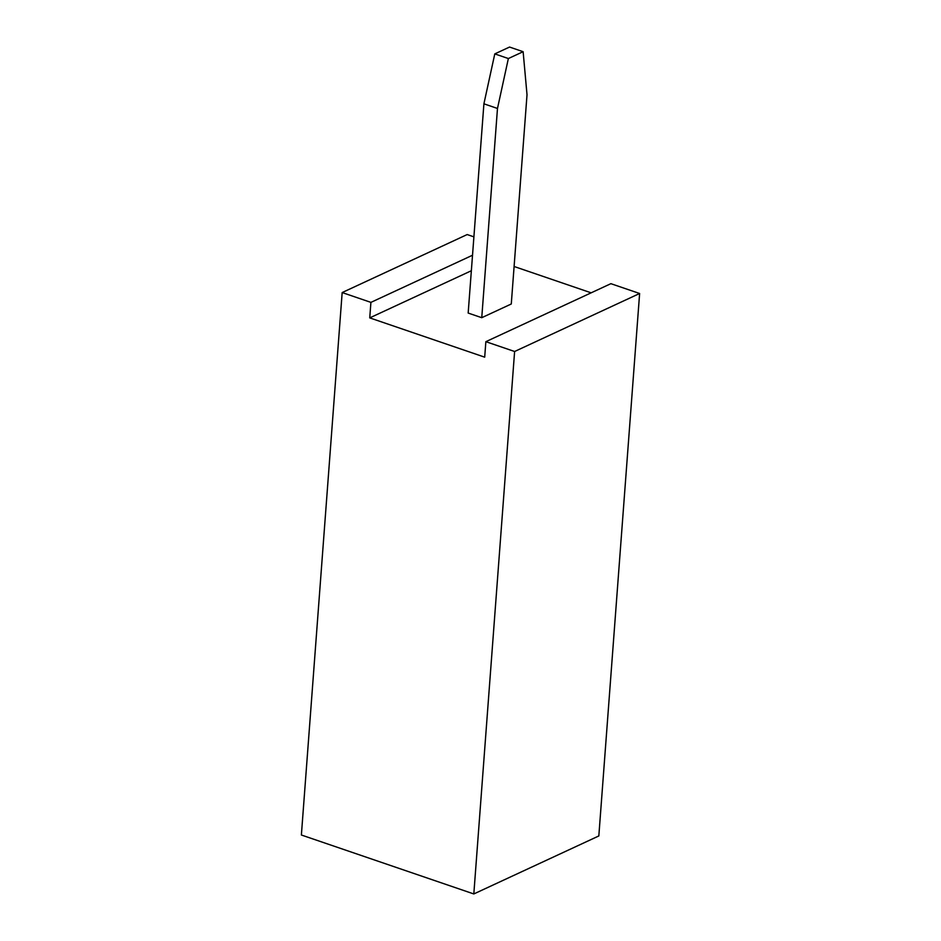 <?xml version="1.0" encoding="UTF-8"?>
<svg xmlns="http://www.w3.org/2000/svg" width="941" height="941" viewBox="0 0 941 941"><rect width="100%" height="100%" fill="white"/><g stroke="black" fill="none" stroke-linecap="round" stroke-linejoin="round"><path stroke-width="1.41" d="M639.621 293.498L514.609 351.499L485.862 341.677L610.874 283.676L639.621 293.498L598.829 835.949L473.817 893.95L301.379 835.008L342.171 292.557L467.183 234.556L473.899 236.85M514.609 351.499L473.817 893.95M514.104 266.491L591.148 292.827M485.862 341.677L484.697 357.168L369.742 317.882L370.907 302.379L342.171 292.557M370.907 302.379L472.523 255.234M369.742 317.882L471.359 270.737M511.281 303.99L481.757 317.693L497.483 108.462L508.363 58.542L523.125 51.696L527.019 94.759L511.281 303.99M523.125 51.696L509.551 47.05L494.79 53.896L483.909 103.816L468.171 313.059L481.757 317.693M483.909 103.816L497.483 108.462M494.79 53.896L508.363 58.542"/></g></svg>
